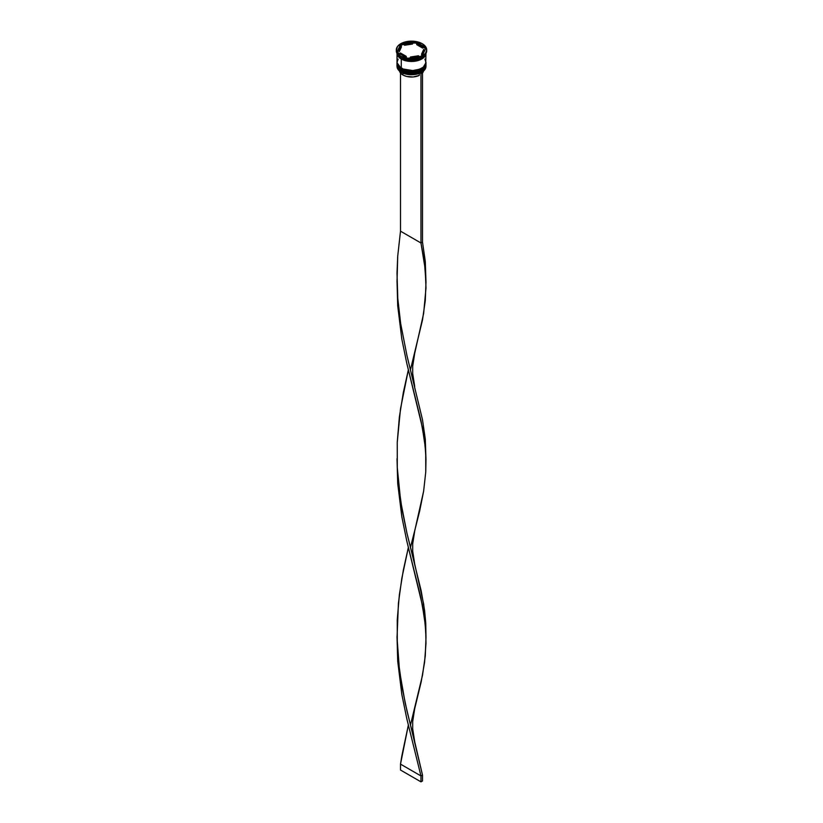 <?xml version="1.0" encoding="UTF-8"?>
<svg xmlns="http://www.w3.org/2000/svg" width="823" height="823" viewBox="0 0 823 823"><rect width="100%" height="100%" fill="white"/><g stroke="black" fill="none" stroke-linecap="round" stroke-linejoin="round"><path stroke-width="1.23" d="M397.025 64.513A14.475 8.353 0 0 0 397.025 64.575A14.475 8.353 0 0 0 401.264 70.49L414.597 72.619L422.899 69.605L425.975 64.461A14.475 8.353 180 0 1 417.035 72.177A14.475 8.353 180 0 1 401.264 70.367L401.264 70.49A14.475 8.353 0 0 0 417.035 72.301A14.475 8.353 0 0 0 425.975 64.575L422.899 69.729L414.597 72.743L401.264 70.49L409.597 72.959L421.582 70.572M423.578 69.06L425.069 67.013M401.264 70.367A14.475 8.353 180 0 1 397.025 64.461L401.264 70.367M425.975 64.575C426.52 72.033 409.628 75.953 401.357 70.685L406.13 72.424L411.5 73.041L416.87 72.424L421.427 70.665M397.025 64.461L401.357 70.685C398.065 68.278 396.614 66.241 397.025 64.575M397.025 62.743A14.475 8.353 0 0 0 397.025 62.805A14.475 8.353 0 0 0 401.264 68.71L414.597 70.85L422.899 67.836L425.975 62.682A14.475 8.353 180 0 1 417.035 70.408A14.475 8.353 180 0 1 401.264 68.597L401.264 68.71A14.475 8.353 0 0 0 417.035 70.521A14.475 8.353 0 0 0 425.975 62.805L422.899 67.959L414.597 70.963L401.264 68.71L409.597 71.19L421.582 68.803M423.578 67.291L425.069 65.243M401.264 68.597A14.475 8.353 180 0 1 397.025 62.682L401.264 68.597M425.975 62.805C426.52 70.253 409.628 74.183 401.357 68.916L406.13 70.644L411.5 71.262L416.87 70.644L421.427 68.885M397.025 62.682L401.357 68.916C398.065 66.509 396.614 64.472 397.025 62.805M419.041 59.657L403.959 59.657L419.041 59.657M420.831 72.743A14.33 8.271 0 0 0 421.633 72.321A14.33 8.271 0 0 0 421.685 72.29A14.33 8.271 0 0 1 420.831 72.743L416.222 74.276L410.955 74.739L405.77 74.049L401.367 72.321A14.33 8.271 0 0 0 420.831 72.743L420.831 72.743M397.025 65.284A14.475 8.353 180 0 1 397.036 64.935A14.475 8.353 0 0 0 401.264 71.19L401.264 71.19A14.475 8.353 180 0 1 397.025 65.284L397.025 66.354A14.475 8.353 0 0 0 401.264 72.259L401.264 72.259A14.475 8.353 0 0 0 417.035 74.07A14.475 8.353 0 0 0 425.975 66.354A14.475 8.353 0 0 0 425.944 65.819A14.475 8.353 180 0 1 421.736 72.259A14.475 8.353 180 0 1 401.264 72.259L401.264 71.19A14.475 8.353 0 0 0 417.312 72.938A14.475 8.353 0 0 0 425.964 64.935A14.475 8.353 180 0 1 425.975 65.284A14.475 8.353 180 0 1 417.035 73.01A14.475 8.353 180 0 1 401.264 71.19L401.264 72.259A14.475 8.353 180 0 1 397.056 65.819M397.036 63.813A14.475 8.353 0 0 0 397.025 64.101A14.475 8.353 0 0 0 401.264 70.017L401.264 69.42A14.475 8.353 0 0 0 417.312 71.169A14.475 8.353 0 0 0 425.964 63.165A14.475 8.353 180 0 1 425.975 63.515A14.475 8.353 180 0 1 417.035 71.231A14.475 8.353 180 0 1 401.264 69.42L401.264 70.017A14.475 8.353 0 0 0 417.035 71.827A14.475 8.353 0 0 0 425.975 64.101A14.475 8.353 0 0 0 425.964 63.813M396.305 49.925L397.458 53.279L400.75 56.129L405.688 58.032L411.5 58.7L417.312 58.032L422.25 56.129L425.542 53.279L426.695 49.925A15.195 8.775 180 0 1 417.312 58.032A15.195 8.775 180 0 1 400.75 56.129A15.195 8.775 180 0 1 396.305 49.925A15.195 8.775 180 0 1 405.688 41.819A15.195 8.775 180 0 1 422.25 43.722A15.195 8.775 180 0 1 426.695 49.925L425.542 46.561L422.25 43.722L417.312 41.819L411.5 41.15L405.688 41.819L400.75 43.722L397.458 46.561L396.305 50.748A15.195 8.775 0 0 0 400.75 56.952L401.264 57.25A14.475 8.353 0 0 0 421.736 57.25A14.475 8.353 0 0 0 421.839 57.188A14.475 8.353 180 0 1 401.264 57.25L401.264 58.433A14.475 8.353 0 0 0 416.119 60.439A14.475 8.353 0 0 0 425.841 53.66L424.874 55.717L421.736 58.433L414.319 60.717L405.965 60.244L401.264 58.433L400.75 56.952A15.195 8.775 0 0 0 417.312 58.855A15.195 8.775 0 0 0 426.695 50.748A15.195 8.775 0 0 0 426.684 50.337A15.195 8.775 180 0 1 422.25 56.952A15.195 8.775 180 0 1 400.75 56.952L400.75 56.129L400.75 56.952A15.195 8.775 180 0 1 396.316 50.337M407.2 59.256L408.157 59.41A14.763 8.518 180 0 1 407.2 59.256L408.157 59.41A14.763 8.518 0 0 1 407.2 59.256M422.25 56.952L421.582 57.332A14.763 8.518 0 0 0 422.014 57.085A14.763 8.518 180 0 1 421.942 57.137A14.763 8.518 180 0 1 421.582 57.332L422.281 56.931M425.964 53.444A14.475 8.353 180 0 1 416.767 60.892A14.475 8.353 180 0 1 401.264 59.019L401.264 68.237A14.475 8.353 0 0 0 417.035 70.048A14.475 8.353 0 0 0 425.975 62.332L424.874 59.133M425.872 53.598L414.144 61.283L401.315 58.989L397.128 53.598M416.747 44.679L416.747 43.496A12.304 7.098 180 0 1 420.203 44.905A12.304 7.098 180 0 1 422.631 46.89L422.631 48.073L416.747 44.679L416.747 43.496L422.631 46.89L420.203 44.905L414.843 42.806A14.763 8.518 180 0 1 415.8 42.95L412.518 43.166L414.843 42.806A14.763 8.518 0 0 1 415.8 42.95L422.631 46.89L422.631 48.073L416.747 44.679M399.35 70.325L401.47 73.977L402.9 74.975L402.9 73.082L402.9 74.975A12.16 7.016 0 0 0 419.298 75.397L419.298 73.412L419.298 75.397L413.197 76.961L406.593 76.436L402.9 74.975A12.16 7.016 0 0 1 399.464 70.984M418.516 56.622L418.516 55.758A12.304 7.098 180 0 1 410.482 57.003L410.482 57.867L410.482 57.003L418.516 55.758L410.482 57.003L418.516 55.758L418.516 56.622M406.253 57.528L406.253 56.345A12.304 7.098 180 0 1 400.369 52.95L400.369 54.133L400.369 52.95L402.797 54.946L406.253 56.345L400.369 52.95L406.253 56.345L406.253 57.528M399.196 49.925L399.196 51.108A12.304 7.098 0 0 0 399.237 51.695L399.237 50.512A12.304 7.098 180 0 1 399.196 49.925A12.304 7.098 180 0 1 401.387 45.872L399.248 50.47M404.484 45.265L404.484 44.092A12.304 7.098 180 0 1 412.518 42.847L412.518 44.03L404.484 45.265L404.484 44.092L412.518 42.847L406.325 43.475L412.518 42.847L412.518 44.03L404.484 45.265M399.237 50.512L401.387 45.872L399.618 48.084L399.237 50.512L401.387 45.872L401.387 47.055L399.237 51.695L399.237 50.512M422.137 56.067L407.611 58.31L396.974 52.168L400.863 43.784L415.389 41.541L426.026 47.672L422.137 56.067L407.611 58.31L396.974 52.168L400.863 43.784L400.719 45.286A14.763 8.518 180 0 1 401.418 44.884L400.863 44.74L397.406 52.425L400.719 45.286A14.763 8.518 0 0 1 401.418 44.884L400.863 43.784L415.389 41.541L415.389 42.487L415.389 41.541L426.026 47.672L422.137 56.067M397.159 53.66A14.475 8.353 0 0 0 401.264 58.433L398.126 55.717L397.159 53.66M398.126 59.133L397.025 62.332L398.126 65.531L403.455 69.276L408.681 70.531L414.319 70.531L419.545 69.276L423.536 66.972L425.697 63.957L425.975 53.114L424.874 56.314L421.736 59.019L417.035 60.83L411.5 61.468L405.965 60.83L401.264 59.019L398.126 56.314L397.025 53.114L397.025 62.332A14.475 8.353 0 0 0 401.264 68.237L401.264 59.019A14.475 8.353 180 0 1 397.036 53.444M397.098 53.114L398.198 56.293L401.315 58.989L405.986 60.799L411.5 61.427L417.014 60.799L421.685 58.989L424.802 56.293L425.903 53.114M401.264 69.42A14.475 8.353 180 0 1 397.025 63.515A14.475 8.353 180 0 1 397.036 63.165A14.475 8.353 0 0 0 401.264 69.42M397.025 63.515L398.126 67.301L401.264 70.017L405.965 71.827L411.5 72.465L417.035 71.827L421.736 70.017L424.874 67.301L425.975 63.515M401.264 57.25L400.75 56.952M404.484 44.401L401.418 44.884L404.484 44.401M425.594 48.608L422.631 46.89L425.594 48.608M423.763 50.522L423.382 52.939L421.613 55.151A12.304 7.098 0 0 0 423.804 51.108L423.804 49.925A12.304 7.098 180 0 1 421.613 53.968L421.613 55.151L421.613 53.968L423.382 51.767L423.763 49.339A12.304 7.098 180 0 1 423.804 49.925M423.763 49.339L421.613 53.968L423.763 49.339M422.497 73A12.16 7.016 0 0 0 423.536 70.984L422.106 73.442M414.71 386.44L412.693 373.529L412.693 366.214L414.71 353.314L423.639 313.47L425.995 287.978L425.203 269.008L420.964 242.991L424.452 262.619L425.985 282.207L425.285 261.457L422.497 242.096L422.497 71.93L422.497 242.096L420.964 242.991L420.964 72.815L422.497 71.93L420.964 72.815L420.964 242.991L400.503 231.17L400.503 73L400.503 231.17L397.715 256.22L397.025 281.672L397.797 298.615L400.678 323.645L406.963 355.629L422.497 419.751L425.285 439.112L425.954 458.699M414.71 741.739L422.497 775.06L422.497 780.965L420.964 781.85L400.503 770.03L400.503 764.125L401.83 755.936L408.342 725.176L400.503 764.125L420.964 775.945L406.706 718.284L401.83 694.417L397.715 661.178L397.015 636.354L397.715 661.178L401.83 694.417L406.706 718.284L420.964 775.945L422.497 775.06L405.204 703.12L399.505 670.683L397.036 637.702L398.425 603.105L401.83 578.291L408.342 547.521L403.321 570.216L399.361 594.751L397.242 619.986L397.293 645.469L398.548 662.33L402.036 687.112L406.963 710.928L414.71 741.739L412.693 728.828L412.693 721.524L414.71 708.613L421.17 681.917L424.575 662.32L425.995 643.288L425.707 630.665L424.452 617.919L420.964 598.29L406.706 540.629L401.83 516.762L397.715 483.523L397.015 458.699L397.715 483.523L401.83 516.762L406.706 540.629L422.322 604.926L425.203 624.318L425.985 637.516L425.758 623.104L424.575 610.378L421.17 590.78L406.963 533.283L400.678 501.289L397.293 467.814L397.242 442.342L400.503 408.825L408.342 369.877L403.321 392.561L399.361 417.096L397.242 442.342L397.293 467.814L398.548 484.685L402.036 509.468L406.963 533.283L414.71 564.084L412.693 551.184L412.693 543.869L414.71 530.969L423.639 491.125L425.758 471.949L425.975 459.327L425.203 446.663L422.322 427.271L406.706 362.974L401.83 339.107L397.715 305.868L397.015 281.044L397.715 305.868L401.83 339.107L406.706 362.974L420.964 420.635L424.452 440.274L425.707 453.01L425.758 471.949L423.639 491.125L419.679 510.99L410.44 547.521M425.985 459.862L425.285 439.112L422.497 419.751L406.963 355.629L400.678 323.645L397.797 298.615L397.005 273.174L397.715 256.22L400.503 231.17L420.964 242.991L422.497 242.096L425.285 261.457L425.954 281.044M425.985 282.207L425.285 300.632L422.497 319.993L410.44 369.877M425.985 637.516L425.285 655.941L422.497 675.302L410.44 725.176M414.71 564.084L423.639 603.928L425.758 623.104L425.954 636.354M422.497 780.965L422.497 775.06L420.964 775.945L420.964 781.85L420.964 775.945L400.503 764.125L400.503 770.03L420.964 781.85L422.497 780.965M425.975 65.284L425.975 66.354M426.695 49.925L426.695 50.748M397.036 279.707L397.036 282.392"/></g></svg>
